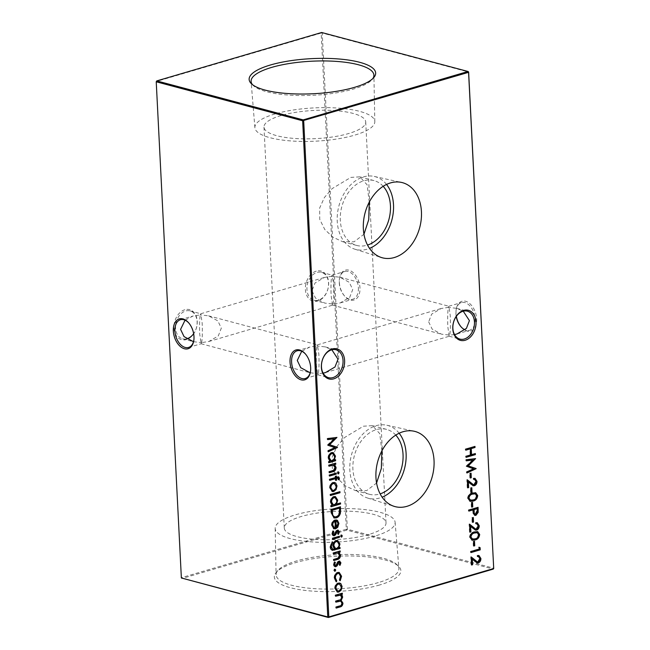 <?xml version="1.0" encoding="UTF-8"?>
<svg xmlns="http://www.w3.org/2000/svg" width="650" height="650" viewBox="0 0 650 650"><rect width="100%" height="100%" fill="white"/><g stroke="black" fill="none" stroke-linecap="round" stroke-linejoin="round"><path stroke-width="0.49" stroke-dasharray="3.25 2.44" d="M316.249 271.156A15.559 11.318 104.9 0 0 305.386 289.494A15.559 11.318 104.9 0 0 317.761 301.015A15.559 11.318 104.9 0 0 328.624 282.677A15.559 11.318 104.9 0 0 316.249 271.156M318.443 300.146A14.446 10.506 -75.1 0 1 314.023 300.243A14.446 10.506 -75.1 0 1 307.044 286.52A14.446 10.506 -75.1 0 1 317.037 272.423A14.446 10.506 -75.1 0 1 321.457 272.326A14.446 10.506 -75.1 0 1 328.445 286.041A14.446 10.506 -75.1 0 1 318.443 300.146M184.844 309.741A15.559 11.318 104.9 0 0 173.981 328.079A15.559 11.318 104.9 0 0 186.355 339.592A15.559 11.318 104.9 0 0 197.218 321.254A15.559 11.318 104.9 0 0 184.844 309.741M186.753 338.804A14.446 10.506 -75.1 0 1 182.618 338.821A14.446 10.506 -75.1 0 1 175.63 325.098A14.446 10.506 -75.1 0 1 185.632 311.001A14.446 10.506 -75.1 0 1 190.052 310.903A14.446 10.506 -75.1 0 1 193.643 333.678M339.332 282.352A15.559 9.766 -106.4 0 0 344.679 296.14A15.559 9.766 -106.4 0 0 355.249 299.52A15.559 9.766 -106.4 0 0 359.97 287.844A15.559 9.766 -106.4 0 0 350.277 270.668A15.559 9.766 -106.4 0 0 339.503 278.493A15.559 9.766 -106.4 0 0 339.332 282.352M358.402 287.893A14.446 9.068 73.6 0 1 352.893 299.203A14.446 9.068 73.6 0 1 344.207 295.596A14.446 9.068 73.6 0 1 339.243 282.791A14.446 9.068 73.6 0 1 339.398 279.207A14.446 9.068 73.6 0 1 344.752 271.481A14.446 9.068 73.6 0 1 358.402 287.893M461.134 326.934A15.559 9.766 -106.4 0 0 461.37 327.21A15.559 9.766 -106.4 0 0 471.933 330.598A15.559 9.766 -106.4 0 0 476.653 318.914A15.559 9.766 -106.4 0 0 466.968 301.746A15.559 9.766 -106.4 0 0 456.186 309.562A15.559 9.766 -106.4 0 0 456.024 313.422A15.559 9.766 -106.4 0 0 456.357 316.322M456.227 316.501A14.446 9.068 73.6 0 1 455.926 313.861A14.446 9.068 73.6 0 1 456.089 310.277A14.446 9.068 73.6 0 1 461.443 302.551A14.446 9.068 73.6 0 1 475.093 318.963A14.446 9.068 73.6 0 1 469.576 330.273A14.446 9.068 73.6 0 1 464.945 329.818M193.481 341.713L201.654 342.615L201.175 343.744L199.745 334.474C199.396 325.748 199.566 319.223 200.249 314.892L193.042 316.022L185.055 320.182M193.862 340.072A14.446 9.068 -106.4 0 0 193.911 339.723A14.446 9.068 -106.4 0 0 194.074 336.139A14.446 9.068 -106.4 0 0 189.101 323.334A14.446 9.068 -106.4 0 0 188.866 323.066M310.172 372.783L318.346 373.685L317.866 374.814L316.436 365.544C316.087 356.817 316.257 350.293 316.94 345.963L309.725 347.092L301.738 351.252M310.546 371.142A14.446 9.068 -106.4 0 0 310.602 370.793A14.446 9.068 -106.4 0 0 310.757 367.209A14.446 9.068 -106.4 0 0 305.793 354.404A14.446 9.068 -106.4 0 0 305.557 354.136M201.654 342.615C202.337 338.284 202.507 331.76 202.158 323.034L200.801 313.763L200.249 314.892L208.536 315.827L217.847 320.881L221.325 328.136L218.319 335.904L208.861 341.486L201.654 342.615M311.992 290.794L315.461 298.049L324.773 303.103L333.06 304.037L332.516 305.167L331.151 295.896C330.801 287.17 330.972 280.646 331.654 276.315L324.447 277.444L314.998 283.026L311.992 290.794M333.06 304.037C333.743 299.707 333.913 293.183 333.564 284.456L332.134 275.186L331.654 276.315L339.95 277.241L349.253 282.303L352.731 289.559L349.724 297.318L340.275 302.908L333.06 304.037M323.131 373.149L318.346 373.685C319.028 369.354 319.199 362.83 318.849 354.104L317.411 344.833L316.94 345.963L325.227 346.897L331.841 349.773M428.675 321.864L432.152 329.119L441.464 334.173L449.751 335.108L449.199 336.237L447.842 326.966C447.493 318.24 447.663 311.716 448.346 307.385L441.139 308.514L431.681 314.096L428.675 321.864M454.537 334.571L449.751 335.108C450.434 330.777 450.604 324.252 450.255 315.526L448.825 306.256L448.346 307.385L456.633 308.319L463.247 311.196M386.547 184.429A37.667 27.398 104.9 0 0 374.221 176.426A37.667 27.398 104.9 0 0 363.545 176.881A37.667 27.398 104.9 0 0 337.537 213.054A37.667 27.398 104.9 0 0 354.843 249.186A37.667 27.398 104.9 0 0 367.201 249.169A37.667 27.398 104.9 0 0 369.517 248.365M383.183 186.306A33.556 24.407 104.9 0 0 374.01 180.594A33.556 24.407 104.9 0 0 363.74 180.822A33.556 24.407 104.9 0 0 340.511 213.582A33.556 24.407 104.9 0 0 356.736 245.456A33.556 24.407 104.9 0 0 367.006 245.229A33.556 24.407 104.9 0 0 367.534 245.066M369.265 202.126L367.12 184.819L359.889 176.841L350.846 177.393L332.15 188.614L324.407 197.511L319.662 208.008L319.735 219.326L324.773 229.491L332.938 237.185L342.623 241.694L354.112 241.792L363.959 234.227M399.149 433.233A37.667 27.398 104.9 0 0 386.823 425.23A37.667 27.398 104.9 0 0 376.147 425.685A37.667 27.398 104.9 0 0 350.139 461.858A37.667 27.398 104.9 0 0 367.453 497.989A37.667 27.398 104.9 0 0 379.811 497.973A37.667 27.398 104.9 0 0 382.127 497.169M395.785 435.11A33.556 24.407 104.9 0 0 386.612 429.398A33.556 24.407 104.9 0 0 376.35 429.626A33.556 24.407 104.9 0 0 353.113 462.378A33.556 24.407 104.9 0 0 369.346 494.26A33.556 24.407 104.9 0 0 379.608 494.032A33.556 24.407 104.9 0 0 380.136 493.87M381.867 450.929L379.73 433.623L372.499 425.644L363.447 426.197L344.752 437.409L337.009 446.306L332.264 456.804L332.337 468.122L337.374 478.286L345.548 485.981L355.225 490.498L366.714 490.596L376.569 483.031M252.436 84.606A61.49 17.054 -2.9 0 0 253.273 85.524A61.49 17.054 -2.9 0 0 353.275 89.099A61.49 17.054 -2.9 0 0 372.158 79.503A61.49 17.054 -2.9 0 0 372.905 78.504M275.023 113.937A60.044 16.648 -2.9 0 0 254.889 127.717A60.044 16.648 -2.9 0 0 290.883 140.936A60.044 16.648 -2.9 0 0 354.664 135.143A60.044 16.648 -2.9 0 0 374.814 121.639A60.044 16.648 -2.9 0 0 339.276 108.168A60.044 16.648 -2.9 0 0 275.023 113.937M379.608 584.992A63.342 17.566 177.1 0 1 304.964 590.395A63.342 17.566 177.1 0 1 276.144 572.504A63.342 17.566 177.1 0 1 295.596 562.616A63.342 17.566 177.1 0 1 398.613 566.296A63.342 17.566 177.1 0 1 379.608 584.992M378.276 582.619A61.49 17.054 177.1 0 1 312.479 588.518A61.49 17.054 177.1 0 1 276.088 574.722A61.49 17.054 177.1 0 1 277.842 570.497A61.49 17.054 177.1 0 1 296.725 560.901A61.49 17.054 177.1 0 1 396.727 564.476A61.49 17.054 177.1 0 1 398.897 568.498A61.49 17.054 177.1 0 1 378.276 582.619M374.977 536.063A60.044 16.648 177.1 0 1 310.724 541.832A60.044 16.648 177.1 0 1 275.186 528.361A60.044 16.648 177.1 0 1 295.336 514.857A60.044 16.648 177.1 0 1 359.117 509.064A60.044 16.648 177.1 0 1 395.111 522.283A60.044 16.648 177.1 0 1 374.977 536.063M368.932 534.454A50.936 14.121 177.1 0 1 314.632 539.362A50.936 14.121 177.1 0 1 284.286 528.044A50.936 14.121 177.1 0 1 301.381 516.466A50.936 14.121 177.1 0 1 355.68 511.566A50.936 14.121 177.1 0 1 386.019 522.884A50.936 14.121 177.1 0 1 368.932 534.454M281.068 115.546A50.936 14.121 -2.9 0 0 263.981 127.116A50.936 14.121 -2.9 0 0 294.32 138.434A50.936 14.121 -2.9 0 0 348.619 133.534A50.936 14.121 -2.9 0 0 365.714 121.956A50.936 14.121 -2.9 0 0 335.368 110.638A50.936 14.121 -2.9 0 0 281.068 115.546M181.366 577.964L156.293 81.486L321.173 33.077L346.312 529.262L181.431 577.671L181.959 578.516L346.84 530.108L493.253 569.091L493.773 568.222L347.352 529.23L322.221 33.044L468.634 72.036M321.628 32.5L322.221 33.044L321.173 33.077L321.628 32.5M346.84 530.108L346.312 529.262L347.352 529.23L346.84 530.108M465.798 449.914L465.319 450.052L465.27 448.988L465.757 449.126M465.27 448.988L474.979 446.412M471.071 454.537L475.345 453.554M466.164 457.056L465.684 457.194L466.172 457.324M465.684 457.194L465.628 456.129L466.123 456.259M465.628 456.129L470.616 454.943M470.121 454.813L469.812 448.736M465.319 450.052L465.814 450.182M335.627 595.944L335.148 596.091L335.091 595.026L335.587 595.156M335.091 595.026L342.322 593.174M336.221 607.791L335.749 607.937L336.237 608.067M335.749 607.937L335.692 606.872L336.18 607.003M335.692 606.872L339.349 605.8C340.722 605.637 341.486 604.719 341.616 603.046L342.111 603.176M341.616 603.046L340.47 601.055M335.928 601.867L335.449 602.014L335.936 602.144M335.449 602.014L335.392 600.949L335.887 601.079M335.392 600.949L338.821 599.942C340.283 599.812 341.12 598.869 341.315 597.114L341.811 597.244M341.315 597.114L340.161 595.132M335.148 596.091L335.636 596.221M337.155 592.012L335.132 588.583M334.636 588.453C334.677 585.666 335.757 583.83 337.878 582.952L338.374 583.082M337.878 582.952L339.576 582.985M337.439 590.931L338.276 590.85C339.893 590.184 340.73 588.778 340.787 586.649L339.267 584.066M338.276 590.85L338.764 590.98M340.787 586.649L341.283 586.779M475.418 528.978L476.06 528.913L477.799 525.793L478.286 525.923M477.799 525.793L476.702 523.762M476.011 523.624L475.532 523.673L476.019 523.803M475.532 523.673L475.475 522.608L475.971 522.738M475.475 522.608L477.051 522.657M475.223 530.034L470.145 526.289M469.958 531.936L469.479 532.074L469.966 532.204M469.479 532.074L469.073 524.03L469.56 524.16M469.073 524.03L469.576 524.461M476.06 528.913L476.548 529.043M471.851 540.134L469.991 537.298M469.495 537.168C469.958 534.008 471.51 532.212 474.142 531.789L474.63 531.919M474.142 531.789L477.425 531.578M472.648 539.134L474.5 538.777C476.548 538.444 477.791 537.071 478.246 534.641L476.986 532.659M478.246 534.641L478.741 534.771M474.5 538.777L474.988 538.907M473.777 545.764L473.298 545.911L473.07 541.352L473.558 541.483M473.07 541.352L474.5 541.206M473.298 545.911L473.785 546.041M470.99 552.289L470.511 552.427L470.454 551.371L478.733 548.941L478.636 547.113L479.131 547.243M478.636 547.113L479.131 547.324M470.511 552.427L470.998 552.565M470.454 551.371L470.949 551.501M478.733 548.941L479.221 549.071M329.038 465.928L328.559 466.066L328.51 465.002L328.998 465.132M328.51 465.002L335.733 463.157M329.371 472.461L328.892 472.599L329.379 472.729M328.892 472.599L328.835 471.534L329.331 471.664M328.835 471.534L334.027 470.161M333.531 470.031L334.75 467.407L335.238 467.537M334.75 467.407L332.816 464.986M328.559 466.066L329.054 466.196M333.824 459.899L335.562 459.664M328.859 462.434L328.38 462.573L328.876 462.702M328.38 462.573L328.331 461.508L328.819 461.638M328.331 461.508L329.989 461.297M329.493 461.167L328.031 458.006L328.526 458.136M328.031 458.006C328.088 455.195 329.184 453.351 331.313 452.465L331.801 452.595M331.313 452.465L332.938 452.497M330.826 460.606L331.687 460.525C333.328 459.851 334.157 458.421 334.181 456.251L332.654 453.594M331.687 460.525L332.174 460.655M334.181 456.251L334.677 456.381M327.697 439.433L327.21 439.489L327.706 439.619M327.21 439.489L327.161 438.425L327.649 438.555M327.161 438.425L336.952 437.409M328.299 451.417L327.827 451.636L328.323 451.766M327.827 451.636L327.779 450.572L328.266 450.702M327.779 450.572L334.848 447.614M334.352 447.484L327.99 445.291M327.502 445.161L327.982 445.047M327.486 444.917L333.921 438.669M477.084 561.787L477.718 561.722L479.456 558.602L479.952 558.732M479.456 558.602L478.359 556.571M477.677 556.433L477.189 556.481L477.685 556.611M477.189 556.481L477.141 555.417L477.628 555.547M477.141 555.417L478.709 555.466M476.881 562.843L471.802 559.097M471.616 564.744L471.136 564.883L471.632 565.021M471.136 564.883L470.73 556.839L471.226 556.969M470.73 556.839L471.242 557.269M477.718 561.722L478.213 561.852M472.574 522.072L472.095 522.21L471.868 517.652L472.355 517.79M471.868 517.652L473.306 517.506M472.095 522.21L472.591 522.34M468.886 510.827L468.406 510.965L468.358 509.901L468.845 510.031M468.358 509.901L478.067 507.325M474.646 515.304L473.501 513.663M473.013 513.533L472.664 509.714M468.406 510.965L468.902 511.095M475.061 514.199L476.791 510.697L476.686 508.536M475.41 514.15L475.906 514.28M471.802 506.886L471.331 507.024L471.096 502.466L471.591 502.596M471.096 502.466L472.534 502.32M471.331 507.024L471.819 507.154M469.885 501.256L468.016 498.42M467.529 498.282C467.992 495.121 469.536 493.326 472.168 492.903L472.664 493.033M472.168 492.903L475.459 492.692M470.673 500.248L472.526 499.891C474.573 499.566 475.824 498.184 476.279 495.755L475.012 493.773M476.279 495.755L476.767 495.885M472.526 499.891L473.021 500.021M471.063 492.302L470.592 492.44L470.356 487.882L470.852 488.012M470.356 487.882L471.794 487.736M470.592 492.44L471.079 492.57M473.168 484.624L473.809 484.559L475.548 481.439L476.044 481.569M475.548 481.439L474.451 479.407M473.769 479.269L473.281 479.318L473.777 479.448M473.281 479.318L473.233 478.254L473.72 478.384M473.233 478.254L474.801 478.311M472.973 485.68L467.894 481.934M467.707 487.581L467.228 487.727L467.724 487.858M467.228 487.727L466.822 479.676L467.317 479.806M466.822 479.676L467.326 480.106M473.809 484.559L474.305 484.689M470.332 477.718L469.852 477.856L469.617 473.306L470.113 473.436M469.617 473.306L471.055 473.159M469.852 477.856L470.34 477.994M466.343 460.639L465.863 460.696L466.351 460.826M465.863 460.696L465.806 459.623L466.302 459.753M465.806 459.623L475.597 458.608M466.952 472.615L466.481 472.834L466.968 472.973M466.481 472.834L466.424 471.77L466.911 471.9M466.424 471.77L473.493 468.821M472.997 468.691L466.643 466.489M466.148 466.359L466.627 466.253M466.139 466.123L472.566 459.875M338.171 473.931L337.188 473.005L337.846 471.819L338.341 471.949M338.609 472.591L337.846 471.819L338.609 471.941M337.188 473.005L337.683 473.135M329.534 475.8L329.062 475.938L329.006 474.874L329.501 475.004M329.006 474.874L336.237 473.029M329.062 475.938L329.55 476.068M338.479 479.497L337.919 479.659L338.406 479.789M337.919 479.659L338.073 478.522L338.561 478.652M338.073 478.522L337.911 477.953M335.757 480.139L335.278 480.277L335.774 480.407M335.278 480.277L335.189 478.465M329.753 480.049L329.274 480.196L329.769 480.326M329.274 480.196L329.225 479.131L329.713 479.261M329.225 479.131L335.627 477.523M335.132 477.392L335.075 476.182L335.562 476.312M335.075 476.182L336.391 476.068M335.961 477.149L338.358 476.808M332.069 491.457L330.037 488.036M329.55 487.898C329.582 485.111 330.663 483.275 332.792 482.398L333.279 482.527M332.792 482.398L334.482 482.43M332.345 490.376L333.182 490.295C334.799 489.629 335.636 488.223 335.692 486.094L334.181 483.511M333.182 490.295L333.678 490.425M335.692 486.094L336.188 486.224M330.525 495.243L330.046 495.381L329.989 494.317L330.484 494.447M329.989 494.317L339.942 491.668M330.046 495.381L330.533 495.511M335.993 503.961L340.511 502.913M331.094 506.48L330.614 506.618L331.102 506.756M330.614 506.618L330.558 505.562L331.053 505.692M330.558 505.562L332.215 505.351M331.727 505.212L330.265 502.06L330.752 502.19M330.265 502.06C330.322 499.249 331.411 497.396 333.539 496.511L334.035 496.641M333.539 496.511L335.173 496.551M333.06 504.66L333.913 504.571C335.562 503.896 336.391 502.474 336.416 500.297L334.888 497.64M333.913 504.571L334.409 504.701M336.416 500.297L336.903 500.427M333.873 517.896L330.939 513.029L330.752 509.356L331.248 509.486M330.752 509.356L340.462 506.781M334.319 516.823L335.684 516.693C337.431 516.173 338.553 514.784 339.048 512.541L339.081 507.991M339.048 512.541L339.544 512.671M335.684 516.693L336.18 516.823M333.531 528.653L333.994 528.872M333.499 528.742L331.931 525.419M331.443 525.289C331.484 522.535 332.564 520.747 334.685 519.919L335.181 520.049M334.685 519.919L336.416 519.951M335.449 528.596L334.977 528.775L335.465 528.905M334.977 528.775L334.588 521.024M335.749 527.467L337.594 523.567L336.846 521.519L335.416 520.894M336.846 521.519L337.342 521.649M337.594 523.567L338.081 523.697M338.333 547.674L340.007 547.454M330.501 546.869L330.005 546.739C330.07 548.673 330.777 549.843 332.142 550.249L332.418 550.331M330.005 546.739L331.914 541.694L332.402 541.824M331.914 541.694L331.939 542.279M332.475 549.226L334.555 549.055M334.067 548.925L332.605 545.846L333.092 545.976M332.605 545.846C332.646 543.091 333.694 541.279 335.766 540.41L336.261 540.54M335.766 540.41L337.415 540.451M335.286 548.405L336.18 548.308C337.781 547.674 338.601 546.301 338.634 544.188L337.131 541.539M336.18 548.308L336.676 548.438M338.634 544.188L339.129 544.326M332.735 538.988L332.264 539.126L332.207 538.062L332.694 538.192M332.207 538.062L339.438 536.217M332.264 539.126L332.751 539.256M341.372 537.119L340.389 536.193L341.047 535.007L341.543 535.137M341.811 535.779L341.047 535.007L341.811 535.129M340.389 536.193L340.884 536.323M338 534.202L337.382 533.65L337.878 533.788M337.382 533.65L338.016 531.952L338.512 532.082M338.016 531.952L337.049 531.091M333.938 535.551C332.727 535.762 332.036 535.113 331.858 533.585L332.353 533.715M331.858 533.585L332.646 530.847L333.141 530.977M333.694 534.528L334.336 534.633M333.848 534.503L334.969 534.146M334.474 534.016L335.099 532.504L335.595 532.634M335.099 532.504L335.944 530.741L336.44 530.871M335.944 530.741L337.456 530.173M336.968 530.034L337.992 530.099M333.483 553.719L333.011 553.857L332.954 552.801L333.442 552.931M332.954 552.801L340.186 550.948M333.816 560.251L333.336 560.389L333.832 560.519M333.336 560.389L333.287 559.325L333.775 559.463M333.287 559.325L338.471 557.952M337.984 557.822L339.194 555.197L339.682 555.327M339.194 555.197L337.261 552.776M333.011 553.857L333.499 553.995M339.568 565.191L338.951 564.639L339.446 564.769M338.951 564.639L339.584 562.941L340.08 563.071M339.584 562.941L338.626 562.079M335.506 566.54C334.295 566.751 333.604 566.093 333.434 564.574L333.921 564.704M333.434 564.574L334.214 561.827L334.709 561.957M335.262 565.516L335.912 565.614M335.416 565.484L336.537 565.134M336.042 565.004L336.676 563.485L337.163 563.623M336.676 563.485L337.521 561.722L338.008 561.86M337.521 561.722L339.024 561.153M338.536 561.023L339.56 561.088M334.539 571.139L333.726 570.375L334.441 569.164L334.937 569.294M335.262 569.928L334.441 569.164L335.246 569.286M333.726 570.375L334.214 570.505M339.95 580.288L340.21 580.694M339.714 580.564L339.243 579.8L339.731 579.93M339.243 579.8L340.267 576.298L340.754 576.428M340.267 576.298L338.715 573.422M335.936 581.539L336.367 581.823M335.879 581.693L334.116 578.094L334.604 578.224M334.116 578.094C334.092 575.217 335.148 573.3 337.309 572.333L337.797 572.463M337.309 572.333L338.975 572.374M339.349 605.8L339.836 605.93M338.821 599.942L339.308 600.072M472.753 528.531L473.249 528.661M332.004 470.6L332.499 470.738M474.419 561.34L474.906 561.47M472.704 510.559L473.2 510.689M476.791 510.697L477.287 510.835M470.511 484.177L470.998 484.307M337.041 476.832L337.529 476.962M330.939 513.029L331.427 513.159M339.121 508.82L339.617 508.95M333.718 549.031L334.214 549.161M336.456 558.399L336.944 558.529M344.207 295.596L344.679 296.14M460.899 326.666L461.37 327.21M188.557 347.449L201.175 343.744M305.248 378.519L317.866 374.814M201.102 343.744L310.05 372.759M208.861 341.486L332.589 305.167M340.275 302.908L352.893 299.203M325.553 372.556L449.272 336.237M332.516 305.167L441.464 334.173M456.958 333.978L469.576 330.273M314.023 300.243L324.773 303.103M182.618 338.821L193.367 341.681M354.843 249.186L381.526 257.554M342.623 241.694L356.736 245.456M367.453 497.989L394.136 506.35M355.225 490.498L369.346 494.26M253.273 85.524L251.387 83.704M254.889 127.717L251.103 81.502M277.842 570.497L276.144 572.504M275.186 528.361L276.088 574.722M263.981 127.116L284.286 528.044M449.199 336.237L459.948 339.097M317.793 374.814L328.543 377.674M325.227 346.897L335.977 349.757M456.633 308.319L467.382 311.179M365.714 121.956L386.019 522.884M395.111 522.283L398.897 568.498M396.727 564.476L398.613 566.296M374.814 121.639L373.912 75.278M372.158 79.503L373.856 77.496M372.499 425.644L386.612 429.398M386.823 425.23L414.131 431.234M359.889 176.841L374.01 180.594M374.221 176.426L401.529 182.431M190.052 310.903L200.801 313.763M321.457 272.326L332.207 275.186M448.825 306.256L461.443 302.551M339.95 277.241L448.898 306.256M317.411 344.833L441.139 308.514M332.134 275.186L344.752 271.481M200.728 313.763L324.447 277.444M208.536 315.827L317.484 344.833M297.107 350.797L309.725 347.092M180.424 319.727L193.042 316.022M189.101 323.334L188.63 322.79M193.911 339.723L193.814 340.438M305.793 354.404L305.321 353.86M310.602 370.793L310.497 371.507M456.089 310.277L456.186 309.562M339.398 279.207L339.503 278.493M337.399 592.085L336.911 591.955M339.82 583.034L339.332 582.904M477.295 522.714L476.808 522.584M475.467 530.116L474.971 529.986M477.677 531.635L477.189 531.505M472.095 540.215L471.608 540.077M333.19 452.546L332.694 452.416M478.961 555.523L478.473 555.392M477.124 562.924L476.637 562.794M474.882 515.385L474.386 515.255M475.711 492.749L475.215 492.619M470.129 501.329L469.633 501.199M475.052 478.359L474.557 478.229M473.216 485.761L472.729 485.631M338.618 476.832L338.122 476.702M332.304 491.53L331.817 491.4M334.734 482.479L334.238 482.349M335.424 496.6L334.929 496.47M334.108 517.969L333.613 517.839M336.659 520L336.172 519.87M337.651 540.499L337.163 540.369M338.236 530.132L337.74 530.002M339.804 561.121L339.308 560.991M339.211 572.423L338.723 572.293"/><path stroke-width="0.97" d="M465.156 340.259A15.559 11.318 -75.1 0 1 452.782 328.746A15.559 11.318 -75.1 0 1 463.645 310.408A15.559 11.318 -75.1 0 1 476.019 321.921A15.559 11.318 -75.1 0 1 465.156 340.259M462.962 311.277A14.446 10.506 104.9 0 0 452.961 325.374A14.446 10.506 104.9 0 0 459.948 339.097A14.446 10.506 104.9 0 0 464.368 338.999A14.446 10.506 104.9 0 0 474.37 324.902A14.446 10.506 104.9 0 0 467.382 311.179A14.446 10.506 104.9 0 0 462.962 311.277M333.751 378.844A15.559 11.318 -75.1 0 1 321.376 367.323A15.559 11.318 -75.1 0 1 332.239 348.985A15.559 11.318 -75.1 0 1 344.614 360.506A15.559 11.318 -75.1 0 1 333.751 378.844M331.557 349.854A14.446 10.506 104.9 0 0 321.555 363.959A14.446 10.506 104.9 0 0 328.543 377.674A14.446 10.506 104.9 0 0 332.963 377.577A14.446 10.506 104.9 0 0 342.956 363.48A14.446 10.506 104.9 0 0 335.977 349.757A14.446 10.506 104.9 0 0 331.557 349.854M193.643 333.678A14.446 10.506 -75.1 0 1 187.037 338.723A14.446 10.506 -75.1 0 1 186.753 338.804M456.357 316.322A15.559 9.766 -106.4 0 0 461.134 326.934M464.945 329.818A14.446 9.068 73.6 0 1 460.899 326.666A14.446 9.068 73.6 0 1 456.227 316.501M305.557 354.136A14.446 9.068 -106.4 0 0 300.479 350.797A14.446 9.068 -106.4 0 0 297.107 350.797A14.446 9.068 -106.4 0 0 291.598 362.107A14.446 9.068 -106.4 0 0 301.884 378.519A14.446 9.068 -106.4 0 0 305.248 378.519A14.446 9.068 -106.4 0 0 310.546 371.142M301.104 379.827A15.559 9.766 73.6 0 1 290.03 362.156A15.559 9.766 73.6 0 1 299.593 349.976A15.559 9.766 73.6 0 1 305.321 353.86A15.559 9.766 73.6 0 1 310.497 371.507A15.559 9.766 73.6 0 1 301.104 379.827M188.866 323.066A14.446 9.068 -106.4 0 0 183.787 319.727A14.446 9.068 -106.4 0 0 180.424 319.727A14.446 9.068 -106.4 0 0 174.907 331.037A14.446 9.068 -106.4 0 0 185.193 347.449A14.446 9.068 -106.4 0 0 188.557 347.449A14.446 9.068 -106.4 0 0 193.862 340.072M184.413 348.757A15.559 9.766 73.6 0 1 173.347 331.086A15.559 9.766 73.6 0 1 182.902 318.898A15.559 9.766 73.6 0 1 188.63 322.79A15.559 9.766 73.6 0 1 193.814 340.438A15.559 9.766 73.6 0 1 184.413 348.757M185.055 320.182L180.578 329.371L184.056 336.627L193.481 341.713M301.738 351.252L297.269 360.441L300.747 367.697L310.172 372.783M331.841 349.773L338.008 359.206L335.002 366.974L325.553 372.556L323.131 373.149M463.247 311.196L469.422 320.629L466.416 328.396L456.958 333.978L454.537 334.571M390.504 182.91A38.886 28.283 104.9 0 0 363.659 220.252A38.886 28.283 104.9 0 0 381.526 257.554A38.886 28.283 104.9 0 0 394.29 257.538A38.886 28.283 104.9 0 0 421.265 218.977A38.886 28.283 104.9 0 0 401.529 182.431A38.886 28.283 104.9 0 0 390.504 182.91M403.114 431.714A38.886 28.283 104.9 0 0 376.261 469.056A38.886 28.283 104.9 0 0 394.136 506.35A38.886 28.283 104.9 0 0 406.892 506.342A38.886 28.283 104.9 0 0 433.867 467.781A38.886 28.283 104.9 0 0 414.131 431.234A38.886 28.283 104.9 0 0 403.114 431.714M270.392 65.008A63.342 17.566 -2.9 0 0 251.387 83.704A63.342 17.566 -2.9 0 0 354.404 87.384A63.342 17.566 -2.9 0 0 373.856 77.496A63.342 17.566 -2.9 0 0 345.036 59.605A63.342 17.566 -2.9 0 0 270.392 65.008M372.905 78.504A61.49 17.054 -2.9 0 0 373.912 75.278A61.49 17.054 -2.9 0 0 337.521 61.482A61.49 17.054 -2.9 0 0 271.724 67.381A61.49 17.054 -2.9 0 0 251.103 81.502A61.49 17.054 -2.9 0 0 252.436 84.606M334.937 569.294L335.749 570.058L335.034 571.269L334.214 570.505L335.246 569.286M334.441 569.164L335.262 569.928L334.726 571.277M333.442 552.931L340.186 550.948L340.234 552.012L339.024 552.37L340.519 555.271C340.348 557.741 339.259 559.154 337.269 559.512L333.832 560.519L333.775 559.463L338.471 557.952L339.682 555.327L337.748 552.906L333.499 553.995L333.442 552.931M337.862 552.914L333.483 553.719M341.543 535.137L342.298 535.909L341.64 537.111L340.884 536.323L341.811 535.129M341.047 535.007L341.811 535.779L341.372 537.119M332.248 550.282L332.629 550.379C331.273 549.973 330.558 548.803 330.501 546.869L332.402 541.824L331.321 546.528L332.702 549.323L334.555 549.055L333.092 545.976C333.133 543.221 334.189 541.409 336.261 540.54L337.651 540.499L339.95 543.993L338.829 547.804L340.007 547.454L340.064 548.519L332.418 550.331M331.427 513.159L331.248 509.486L340.462 506.781L340.446 513.029C339.723 515.678 338.317 517.294 336.229 517.887L334.108 517.969L331.427 513.159M330.484 494.447L339.942 491.668L339.991 492.733L330.533 495.511L330.484 494.447M339.381 478.189L339.267 479.538L338.406 479.789L338.561 478.652L337.439 478.075L336.505 478.351L336.594 480.163L335.774 480.407L335.676 478.595L329.769 480.326L329.713 479.261L335.627 477.523L335.562 476.312L336.391 476.068L336.448 477.279L338.618 476.832L339.381 478.189L338.886 478.059L338.78 479.407L339.267 479.538M338.561 478.652L336.952 477.945L336.017 478.221L336.505 478.351M338.341 471.949L339.097 472.721L338.439 473.923L337.683 473.135L338.609 471.941M337.846 471.819L338.609 472.591L338.171 473.931M470.113 473.436L471.055 473.159L471.291 477.709L470.34 477.994L470.113 473.436M470.852 488.012L471.794 487.736L472.03 492.294L471.079 492.57L470.852 488.012M471.591 502.596L472.534 502.32L472.761 506.878L471.819 507.154L471.591 502.596M472.355 517.79L473.306 517.506L473.533 522.064L472.591 522.34L472.355 517.79M327.706 439.619L327.649 438.555L336.952 437.409L329.639 444.673L337.464 447.484L328.323 451.766L328.266 450.702L334.848 447.614L327.99 445.291L334.409 438.799L327.706 439.619M328.998 465.132L335.733 463.157L335.79 464.222L334.571 464.571L336.074 467.48C335.896 469.95 334.815 471.364 332.824 471.721L329.379 472.729L329.331 471.664L334.027 470.161L335.238 467.537L333.304 465.116L329.054 466.196L328.998 465.132M333.409 465.124L329.038 465.928M473.558 541.483L474.5 541.206L474.736 545.764L473.785 546.041L473.558 541.483M478.286 525.923L476.954 523.811L476.019 523.803L475.971 522.738L477.295 522.714L479.237 525.704C479.221 527.922 478.368 529.384 476.677 530.083L475.467 530.116L470.632 526.419L470.917 531.928L469.966 532.204L469.56 524.16L475.662 529.059L476.548 529.043L478.286 525.923M335.587 595.156L342.322 593.174L342.379 594.238L341.209 594.579L342.217 595.506L342.648 597.188L341.161 600.421L342.948 603.119C342.753 605.386 341.729 606.678 339.885 606.994L336.237 608.067L336.18 607.003L339.836 605.93C341.217 605.767 341.973 604.858 342.111 603.176L340.714 601.104L335.936 602.144L335.887 601.079L339.308 600.072C340.779 599.942 341.608 598.999 341.811 597.244L340.413 595.181L335.636 596.221L335.587 595.156M303.688 120.737L328.827 616.923L493.707 568.514L468.569 72.329L302.648 120.77L156.227 81.778L181.366 577.964L327.779 616.956L302.648 120.77L303.16 119.892L468.041 71.484L321.628 32.5L156.748 80.909L303.16 119.892L303.688 120.737M465.757 449.126L474.979 446.412L475.036 447.476L471.25 448.589L471.559 454.667L475.345 453.554L475.394 454.618L466.172 457.324L466.123 456.259L470.616 454.943L470.308 448.866L465.814 450.182L465.757 449.126M340.827 583.57L342.103 586.536L341.161 590.151L338.829 592.044L337.399 592.085L335.132 588.583C335.173 585.796 336.253 583.96 338.374 583.082L340.827 583.57L342.103 586.536M469.991 537.298C470.454 534.137 471.997 532.342 474.63 531.919L477.677 531.635L479.684 534.454C479.229 537.656 477.685 539.492 475.036 539.971L472.095 540.215L469.991 537.298M479.131 547.243L480.114 547.666L480.22 549.851L470.998 552.565L470.949 551.501L479.221 549.071L479.131 547.243M335.562 459.664L335.611 460.728L328.876 462.702L328.819 461.638L329.989 461.297L328.526 458.136C328.583 455.325 329.672 453.481 331.801 452.595L333.19 452.546L335.498 456.121L334.311 460.029L335.562 459.664M479.952 558.732L478.611 556.619L477.685 556.611L477.628 555.547L478.961 555.523L480.902 558.512C480.886 560.731 480.033 562.193 478.343 562.892L477.124 562.924L472.298 559.227L472.574 564.736L471.632 565.021L471.226 556.969L477.319 561.868L478.213 561.852L479.952 558.732M468.845 510.031L478.067 507.325L478.181 512.387L475.962 515.344L474.882 515.385L473.501 513.663L473.159 509.844L468.902 511.095L468.845 510.031M468.016 498.42C468.479 495.251 470.031 493.456 472.664 493.033L475.711 492.749L477.709 495.568C477.262 498.769 475.711 500.606 473.07 501.085L470.129 501.329L468.016 498.42M476.044 481.569L474.703 479.456L473.777 479.448L473.72 478.384L475.052 478.359L476.994 481.349C476.978 483.567 476.125 485.03 474.435 485.729L473.216 485.761L468.39 482.064L468.666 487.573L467.724 487.858L467.317 479.806L473.411 484.705L474.305 484.689L476.044 481.569M466.351 460.826L466.302 459.753L475.597 458.608L468.284 465.879L476.109 468.691L466.968 472.973L466.911 471.9L473.493 468.821L466.627 466.253L473.062 460.005L466.351 460.826M329.501 475.004L336.237 473.029L336.294 474.094L329.55 476.068L329.501 475.004M335.733 483.015L337.009 485.989L336.066 489.604L333.734 491.489L332.304 491.53L330.037 488.036C330.078 485.241 331.159 483.405 333.279 482.527L335.733 483.015L337.009 485.989M340.511 502.913L340.567 503.977L331.102 506.756L331.053 505.692L332.215 505.351L330.752 502.19C330.809 499.379 331.906 497.526 334.035 496.641L335.424 496.6L337.732 500.175L336.489 504.091L340.511 502.913M332.751 525.046L334.336 527.816L333.994 528.872L331.931 525.419C331.971 522.665 333.052 520.878 335.181 520.049L337.48 520.382L338.91 523.396L337.756 527.272L335.465 528.905L335.075 521.154C333.564 521.763 332.784 523.063 332.751 525.046L334.336 527.816M332.694 538.192L339.438 536.217L339.495 537.282L332.751 539.256L332.694 538.192M337.659 531.196L336.456 531.562L334.961 534.844L333.938 535.551L334.425 535.681C333.214 535.892 332.524 535.242 332.353 533.715L333.141 530.977L333.799 531.497L333.174 533.423L334.336 534.633L336.44 530.871L337.456 530.173L339.332 531.838L338.488 534.332L337.878 533.788L338.512 532.082L337.545 531.221L335.449 534.974L333.629 535.714M333.694 534.528L334.336 534.633M337.456 530.173L338.236 530.132M339.227 562.185L338.024 562.551L336.529 565.833L335.506 566.54L335.993 566.67C334.791 566.881 334.092 566.223 333.921 564.704L334.709 561.957L335.368 562.486L334.75 564.403L335.912 565.614L338.008 561.86L339.024 561.153L340.909 562.827L340.056 565.321L339.446 564.769L340.08 563.071L339.113 562.209L337.017 565.963L335.197 566.702M335.262 565.516L335.912 565.614M339.024 561.153L339.804 561.121M341.583 576.266L340.21 580.694L339.731 579.93L340.754 576.428L338.967 573.471L337.927 573.503C336.245 574.259 335.416 575.762 335.433 578.004L336.773 580.799L336.367 581.823L334.604 578.224C334.579 575.347 335.644 573.43 337.797 572.463L339.211 572.423L341.583 576.266L341.096 576.136L339.714 580.564M468.634 72.036L468.041 71.484L468.634 72.036L493.707 568.514L493.253 569.091L328.372 617.5L181.366 577.964M363.959 234.227L368.737 219.668L369.265 202.126M376.569 483.031L381.339 468.471L381.867 450.929M380.136 493.87A33.556 24.407 104.9 0 0 401.562 468.114A33.556 24.407 104.9 0 0 395.785 435.11M382.127 497.169A37.667 27.398 104.9 0 0 404.446 468.878A37.667 27.398 104.9 0 0 399.149 433.233M367.534 245.066A33.556 24.407 104.9 0 0 388.96 219.31A33.556 24.407 104.9 0 0 383.183 186.306M369.517 248.365A37.667 27.398 104.9 0 0 391.844 220.074A37.667 27.398 104.9 0 0 386.547 184.429M328.827 616.923L327.779 616.956L328.372 617.5L328.827 616.923M156.227 81.778L156.748 80.909L156.227 81.778M474.5 446.558L475.036 447.476M474.541 447.346L471.25 448.589M470.762 448.459L471.071 454.537L471.559 454.667M474.866 453.692L475.394 454.618M474.906 454.488L466.164 457.056M465.798 449.914L470.308 448.866M341.843 593.32L342.379 594.238M341.884 594.108L341.209 594.579M340.714 594.449L342.217 595.506M341.721 595.376L342.648 597.188M342.152 597.058L340.665 600.291L341.161 600.421M340.665 600.291L342.948 603.119M342.452 602.989C342.257 605.256 341.242 606.548 339.398 606.864L336.221 607.791M340.47 601.055L335.928 601.867M340.161 595.132L335.627 595.944M341.616 586.406L340.673 590.021L341.161 590.151M340.673 590.021L338.333 591.914L338.829 592.044M338.333 591.914L337.155 592.012M339.576 582.985L340.332 583.44M339.267 584.066L337.927 584.017C336.318 584.683 335.498 586.081 335.465 588.209L337.439 590.931M338.764 590.98C340.381 590.314 341.217 588.908 341.283 586.779L339.519 584.106L338.423 584.147C336.806 584.813 335.985 586.211 335.961 588.339L337.683 591.012L338.764 590.98M335.465 588.209L335.961 588.339M337.927 584.017L338.423 584.147M476.702 523.762L476.011 523.624M477.051 522.657L479.237 525.704M478.749 525.566C478.733 527.792 477.88 529.254 476.19 529.953L476.677 530.083M476.19 529.953L475.223 530.034M470.917 531.928L470.421 531.798L470.145 526.289L470.632 526.419M470.421 531.798L469.958 531.936M469.576 524.461L473.606 527.629M473.119 527.499L475.418 528.978M477.425 531.578L479.684 534.454M479.188 534.324C478.741 537.526 477.189 539.362 474.549 539.841L475.036 539.971M474.549 539.841L471.851 540.134M476.986 532.659L474.199 532.854C472.136 533.122 470.884 534.479 470.446 536.933L471.892 538.947L474.988 538.907C477.035 538.582 478.286 537.201 478.741 534.771L477.238 532.716L474.687 532.984C472.631 533.252 471.38 534.609 470.933 537.062L472.648 539.134M470.446 536.933L470.933 537.062M474.029 541.344L474.24 545.634L474.736 545.764M474.24 545.634L473.777 545.764M479.131 547.324L480.114 547.666M479.619 547.536L479.733 549.721L480.22 549.851M479.733 549.721L470.99 552.289M335.262 463.296L335.79 464.222M335.303 464.084L334.571 464.571M334.084 464.441L336.074 467.48M335.587 467.35C335.408 469.82 334.319 471.234 332.329 471.583L329.371 472.461M335.083 459.802L335.611 460.728M335.124 460.59L328.859 462.434M332.938 452.497L335.498 456.121M335.01 455.991L333.824 459.899L334.311 460.029M332.654 453.594L331.354 453.529C329.737 454.236 328.908 455.658 328.859 457.803L330.826 460.606M332.174 460.655C333.816 459.981 334.652 458.551 334.677 456.381L332.906 453.635L331.841 453.659C330.224 454.366 329.396 455.788 329.355 457.933L331.069 460.696L332.174 460.655M328.859 457.803L329.355 457.933M331.354 453.529L331.841 453.659M336.424 437.474L329.152 444.543L329.639 444.673M329.152 444.543L337.456 447.33M336.96 447.2L337.464 447.484M336.968 447.354L328.299 451.417M327.697 439.433L334.409 438.799M478.359 556.571L477.677 556.433M478.709 555.466L480.902 558.512M480.407 558.374C480.391 560.601 479.538 562.063 477.848 562.762L478.343 562.892M477.848 562.762L476.881 562.843M472.574 564.736L472.087 564.606L471.802 559.097L472.298 559.227M472.087 564.606L471.616 564.744M471.242 557.269L475.272 560.438M474.784 560.308L477.084 561.787M472.826 517.652L473.046 521.934L473.533 522.064M473.046 521.934L472.574 522.072M477.587 507.463L477.693 512.257L478.181 512.387M477.693 512.257L475.475 515.206L475.962 515.344M475.475 515.206L474.646 515.304M468.886 510.827L473.159 509.844M473.696 511.517L474.183 511.648C474.11 513.411 474.679 514.288 475.906 514.28L477.287 510.835L477.173 508.666L473.606 509.438L473.696 511.517C473.614 513.281 474.191 514.15 475.41 514.15M475.906 514.28L475.061 514.199M473.606 509.438L474.102 509.567L474.183 511.648M477.173 508.666L474.102 509.567M472.054 502.458L472.274 506.748L472.761 506.878M472.274 506.748L471.802 506.886M475.459 492.692L477.709 495.568M477.222 495.438C476.767 498.639 475.223 500.476 472.574 500.955L473.07 501.085M472.574 500.955L469.885 501.256M475.012 493.773L472.225 493.968C470.169 494.236 468.918 495.593 468.471 498.046L469.926 500.069L473.021 500.021C475.069 499.696 476.312 498.314 476.767 495.885L475.272 493.829L472.721 494.098C470.657 494.366 469.406 495.723 468.967 498.176L470.673 500.248M468.471 498.046L468.967 498.176M471.315 487.882L471.534 492.164L472.03 492.294M471.534 492.164L471.063 492.302M474.451 479.407L473.769 479.269M474.801 478.311L476.994 481.349M476.499 481.219C476.483 483.438 475.629 484.9 473.939 485.599L474.435 485.729M473.939 485.599L472.973 485.68M468.666 487.573L468.179 487.443L467.894 481.934L468.39 482.064M468.179 487.443L467.707 487.581M467.326 480.106L471.364 483.275M470.868 483.145L473.168 484.624M470.576 473.298L470.795 477.579L471.291 477.709M470.795 477.579L470.332 477.718M475.069 458.673L467.797 465.741L468.284 465.879M467.797 465.741L476.101 468.536M475.613 468.406L476.109 468.691M475.621 468.561L466.952 472.615M466.343 460.639L473.062 460.005M338.609 472.591L339.097 472.721M335.757 473.168L336.294 474.094M335.798 473.964L329.534 475.8M338.073 478.522L336.952 477.945L338.073 478.522M336.017 478.221L336.107 480.033L336.594 480.163M329.753 480.049L335.676 478.595M335.912 476.206L336.448 477.279M338.358 476.808L338.886 478.059M336.521 485.851L335.579 489.466L336.066 489.604M335.579 489.466L333.239 491.359L333.734 491.489M333.239 491.359L332.069 491.457M334.482 482.43L335.238 482.885M334.181 483.511L332.832 483.462C331.224 484.128 330.403 485.526 330.371 487.654L332.345 490.376M333.678 490.425C335.286 489.759 336.123 488.353 336.188 486.224L334.425 483.551L333.328 483.592C331.711 484.266 330.891 485.656 330.866 487.784L332.589 490.457L333.678 490.425M330.371 487.654L330.866 487.784M332.832 483.462L333.328 483.592M339.463 491.814L339.991 492.733M339.503 492.602L330.525 495.243M340.031 503.051L340.567 503.977M340.072 503.848L331.094 506.48M335.173 496.551L337.732 500.175M337.236 500.045L335.993 503.961L336.489 504.091M334.888 497.64L333.588 497.583C331.971 498.282 331.134 499.712 331.094 501.849L333.06 504.66M334.409 504.701C336.05 504.026 336.887 502.604 336.903 500.427L335.14 497.689L334.076 497.713C332.459 498.42 331.63 499.842 331.581 501.979L333.296 504.741L334.409 504.701M331.094 501.849L331.581 501.979M333.588 497.583L334.076 497.713M339.991 506.919L339.95 512.899L340.446 513.029M339.95 512.899C339.235 515.548 337.829 517.164 335.741 517.758L336.229 517.887M335.741 517.758L333.873 517.896M332.231 514.816L334.571 516.904L336.18 516.823C337.919 516.303 339.04 514.914 339.544 512.671L339.576 508.121L331.752 510.144L332.231 514.816L334.319 516.823M339.576 508.121L332.248 510.274L332.719 514.946M331.752 510.144L332.248 510.274M333.84 527.686L333.531 528.653M336.416 519.951L337.48 520.382M336.993 520.252L338.91 523.396M338.414 523.266L337.269 527.142L337.756 527.272M337.269 527.142L334.977 528.775M332.264 524.916C332.296 522.933 333.068 521.633 334.588 521.024L335.075 521.154M336.156 521.056L335.416 520.894L335.749 527.467L336.245 527.597L338.081 523.697L337.342 521.649L335.912 521.024L336.245 527.597M335.416 520.894L335.912 520.975M337.415 540.451L339.463 543.863L338.333 547.674L338.829 547.804M339.527 547.592L340.064 548.519M339.568 548.389L332.142 550.249M331.939 542.279L332.459 542.888M331.963 542.758L330.826 546.398L331.321 546.528M330.826 546.398L332.475 549.226M339.463 543.863L339.95 543.993M337.131 541.539L335.79 541.483C334.189 542.149 333.409 543.538 333.434 545.659L335.286 548.405M336.676 548.438C338.276 547.804 339.097 546.439 339.129 544.326L337.382 541.588L336.277 541.613C334.685 542.279 333.897 543.668 333.921 545.789L335.53 548.486L336.676 548.438M333.434 545.659L333.921 545.789M335.79 541.483L336.277 541.613M338.959 536.356L339.495 537.282M338.999 537.152L332.735 538.988M341.811 535.779L342.298 535.909M337.992 530.099L339.332 531.838M338.845 531.708L338 534.202M336.456 531.562L336.944 531.7M335.822 533.008L336.318 533.138M334.961 534.844L335.449 534.974M333.938 535.551L333.377 535.624M333.027 531.139L333.799 531.497M333.304 531.367L332.686 533.293L333.174 533.423M332.686 533.293L333.848 534.503M339.706 551.086L340.234 552.012M339.747 551.883L339.024 552.37M338.528 552.24L340.519 555.271M340.031 555.141C339.852 557.611 338.772 559.024 336.781 559.382L333.816 560.251M339.56 561.088L340.909 562.827M340.413 562.697L339.568 565.191M338.024 562.551L338.52 562.681M337.391 563.989L337.886 564.127M336.529 565.833L337.017 565.963M335.506 566.54L334.953 566.605M334.596 562.128L335.368 562.486M334.88 562.347L334.254 564.273L334.75 564.403M334.254 564.273L335.416 565.484M335.262 569.928L335.749 570.058M338.715 573.422L337.927 573.503M337.431 573.373C335.749 574.129 334.921 575.632 334.945 577.866L335.433 578.004M334.945 577.866L336.773 580.799M336.286 580.669L335.936 581.539M338.975 572.374L341.096 576.136M339.398 606.864L339.885 606.994M338.065 601.242L338.561 601.372M337.984 595.254L338.471 595.384M474.199 532.854L474.687 532.984M332.329 471.583L332.824 471.721M330.996 465.351L331.484 465.481M477.693 509.519L478.189 509.649M472.225 493.968L472.721 494.098M340.096 509.039L340.584 509.169M331.825 511.501L332.312 511.631M334.222 549.957L334.709 550.087M336.781 559.382L337.269 559.512M335.441 553.142L335.936 553.28M340.714 601.104L340.226 600.974M340.413 595.181L339.926 595.051M337.683 591.012L337.188 590.883M339.519 584.106L339.024 583.976M476.954 523.811L476.458 523.681M475.662 529.059L475.166 528.929M477.238 532.716L476.751 532.586M331.069 460.696L330.574 460.558M332.906 453.635L332.41 453.505M478.611 556.619L478.124 556.489M477.319 561.868L476.832 561.738M475.272 493.829L474.776 493.699M474.703 479.456L474.216 479.326M473.411 484.705L472.924 484.575M338.203 477.929L337.716 477.799M332.589 490.457L332.093 490.327M334.425 483.551L333.929 483.421M333.296 504.741L332.808 504.611M335.14 497.689L334.644 497.559M334.571 516.904L334.084 516.774M332.702 549.323L332.215 549.193M335.53 548.486L335.043 548.356M337.382 541.588L336.887 541.458M338.967 573.471L338.471 573.341"/></g></svg>
